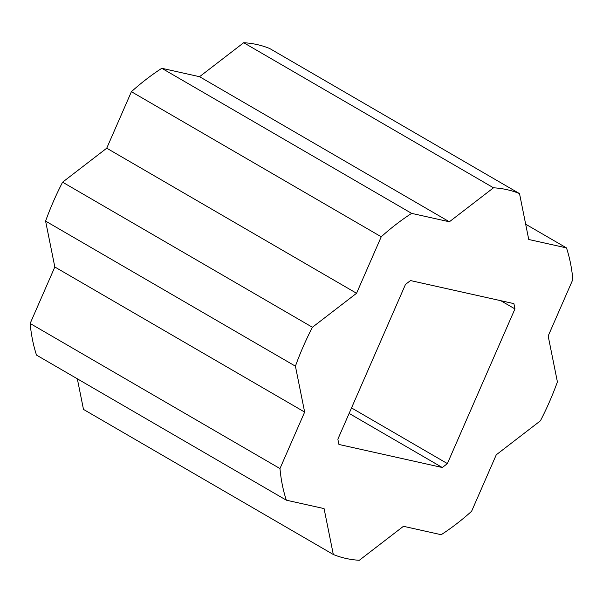 <?xml version="1.0" encoding="UTF-8"?>
<svg xmlns="http://www.w3.org/2000/svg" width="603" height="603" viewBox="0 0 603 603"><rect width="100%" height="100%" fill="white"/><g stroke="black" fill="none" stroke-linecap="round" stroke-linejoin="round"><path stroke-width="0.9" d="M519.515 193.593L269.692 48.511A203.497 122.484 120.1 0 0 243.695 42.715L199.555 76.702L161.815 68.29A203.497 122.484 120.1 0 0 131.409 91.701L381.232 236.783A203.497 122.484 -59.9 0 1 411.638 213.372L449.378 221.783L493.51 187.797A203.497 122.484 -59.9 0 1 519.515 193.593L528.748 239.489L566.488 247.901A203.497 122.484 -59.9 0 1 572.85 279.521L548.172 336.007L557.406 381.903A203.497 122.484 -59.9 0 1 540.409 420.819L496.269 454.805L471.591 511.299A203.497 122.484 -59.9 0 1 441.185 534.71L403.445 526.298L359.305 560.285A203.497 122.484 -59.9 0 1 333.308 554.489L324.075 508.593L286.335 500.181A203.497 122.484 -59.9 0 1 279.973 468.561L304.651 412.075L295.417 366.179A203.497 122.484 -59.9 0 1 312.414 327.263L356.554 293.277L381.232 236.783M333.308 554.489L83.485 409.407L77.327 378.797M131.409 91.701L106.731 148.195L62.591 182.181A203.497 122.484 120.1 0 0 45.594 221.097L54.828 266.993L30.15 323.479A203.497 122.484 120.1 0 0 36.512 355.099L286.335 500.181M337.876 439.165L405.45 284.495A124.361 74.855 -59.9 0 1 410.545 280.576L513.877 303.618A124.361 74.855 -59.9 0 1 514.947 308.917L447.373 463.586A124.361 74.855 -59.9 0 1 442.278 467.506L338.939 444.464A124.361 74.855 -59.9 0 1 337.876 439.165M45.594 221.097L295.417 366.179M54.828 266.993L304.651 412.075M62.591 182.181L312.414 327.263M106.731 148.195L356.554 293.277M161.815 68.29L411.638 213.372M199.555 76.702L449.378 221.783M243.695 42.715L493.51 187.797M525.673 224.203L566.488 247.901M349.129 413.417L442.278 467.506M351.526 407.922L447.373 463.586M500.799 300.701L514.947 308.917M30.15 323.479L279.973 468.561"/></g></svg>
